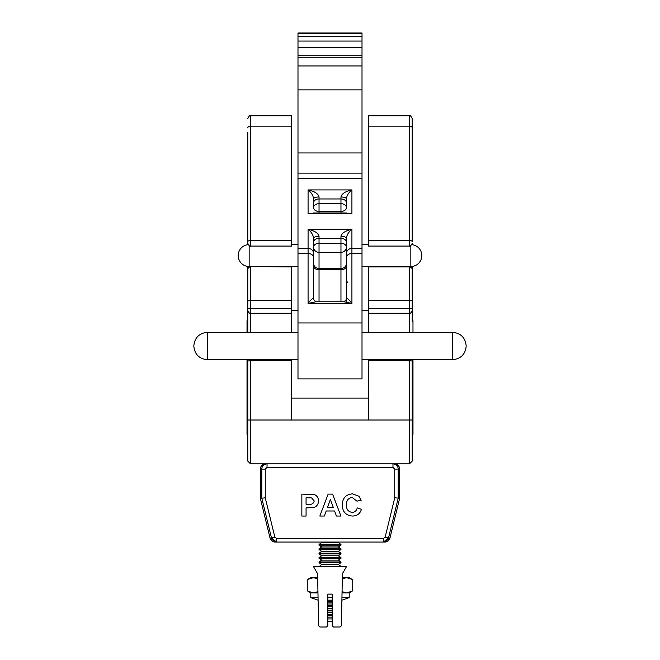 <?xml version="1.0" encoding="UTF-8"?>
<svg xmlns="http://www.w3.org/2000/svg" width="660" height="660" viewBox="0 0 660 660"><rect width="100%" height="100%" fill="white"/><g stroke="black" fill="none" stroke-linecap="round" stroke-linejoin="round"><path stroke-width="0.99" d="M265.254 497.805L261.805 498.226L261.805 469.111C261.929 466.026 263.678 464.277 267.036 463.848L267.036 467.354L265.254 469.111L265.254 497.805L274.865 537.215L276.598 538.56L383.402 538.56L385.135 537.215L389.961 538.032L384.763 542.066L383.402 542.066L384.846 542.066A5.263 5.263 0 0 0 389.961 538.057L399.671 498.226L399.671 469.111A5.263 5.263 0 0 0 394.408 463.848M275.154 542.066L276.598 542.066L275.236 542.066L270.039 538.032L271.507 538.032L261.797 498.226L260.329 498.226L270.039 538.057A5.263 5.263 0 0 0 275.154 542.066M265.592 463.848A5.263 5.263 0 0 0 260.329 469.111L260.329 498.226L270.039 538.032M327.805 621.522L332.195 621.522L332.195 625.688L332.195 594.115L327.805 594.115L327.805 625.688L326.494 627L319.894 627L318.574 625.713L318.103 600.188L310.794 597.605L318.054 597.605M332.195 618.94L327.805 618.94M327.805 615.31L332.195 615.31M327.805 614.576L332.195 614.576M327.805 610.921L332.195 610.921M327.805 610.195L332.195 610.195M327.805 606.54L332.195 606.54M327.805 605.806L332.195 605.806M327.805 602.151L332.195 602.151M327.805 601.425L332.195 601.425M319.052 566.346L340.964 566.346L338.341 564.514L340.964 562.691L340.964 561.957L319.052 561.957M319.052 562.691L340.964 562.691M338.341 564.514L321.651 564.514L319.036 562.691L319.036 561.957L321.651 560.134L338.349 560.134L340.964 558.31L340.964 557.576L319.052 557.576M319.052 558.31L340.964 558.31M321.651 560.134L319.036 558.31L319.036 557.576L321.651 555.753L338.349 555.753L340.964 553.921L340.964 553.187L319.052 553.187M319.052 553.921L340.964 553.921M321.651 555.753L319.036 553.921L319.036 553.187L321.651 551.364L338.349 551.364L340.964 549.541L340.964 548.807L319.052 548.807M319.052 549.541L340.964 549.541M321.651 551.364L319.036 549.541L319.036 548.807L321.651 546.983L338.349 546.983L340.964 545.152L340.964 544.426L319.052 544.426M319.052 545.152L340.964 545.152M321.651 546.983L319.036 545.152L319.036 544.426L321.651 542.594L338.349 542.594L339.108 542.066M327.805 603.982L332.195 603.982M327.805 608.363L332.195 608.363M327.805 612.752L332.195 612.752M327.805 617.133L332.195 617.133M327.805 600.188L332.195 600.188M341.897 600.188L349.206 597.605L341.938 600.188M327.805 597.605L332.195 597.605M341.946 597.605L349.206 597.605L349.206 592.878L342.037 592.878M317.963 592.878L313.368 592.878L307.824 591.17L313.368 592.878L307.824 591.17L307.824 579.389L313.368 577.673L307.824 579.389L310.794 577.673L317.683 577.673L317.608 573.73L313.558 566.709L346.442 566.709L342.391 573.73L341.426 625.713L340.106 627L333.506 627L332.195 625.688L333.506 627L340.106 627M342.317 577.673L349.206 577.673L352.176 579.389L352.176 591.17L346.632 592.878L352.176 591.17L349.206 592.878M342.061 591.69L346.632 592.878M346.632 577.673L352.176 579.389L346.632 577.673L342.301 578.754M307.824 591.17L310.794 592.878L313.368 592.878L317.938 591.69M313.368 577.673L317.699 578.746M466.191 346.005L466.191 346.005C465.374 337.689 460.82 333.127 452.504 332.318L452.504 359.716C460.82 358.908 465.374 354.346 466.191 346.038M193.809 346.03L193.809 346.03C194.626 354.346 199.18 358.908 207.496 359.716L297.99 359.716M297.99 322.954L362.01 322.954L362.01 378.906L297.99 378.906L297.99 152.947L362.01 152.947L362.01 65.95L297.99 65.95L297.99 89.859L362.01 89.859M362.01 322.954L362.01 152.947M297.99 65.95L297.99 55.168L362.01 55.168L362.01 65.95M297.99 152.947L297.99 89.859M297.99 33.734L362.01 33.734L362.01 33L297.99 33L297.99 55.168M362.01 33.734L362.01 55.168M297.99 248.407L308.08 248.407L308.08 229.309C314.688 230.802 318.343 233.153 319.036 236.371A5.478 1.93 0 0 0 313.558 238.301C313.211 234.96 311.38 231.965 308.08 229.309L351.92 229.309L351.92 303.418C348.62 298.947 346.789 297.627 346.442 299.45L346.442 238.301A5.478 1.93 -0 0 0 340.964 236.371C341.657 233.153 345.312 230.802 351.92 229.309C348.62 231.965 346.789 234.96 346.442 238.301M346.442 247.162A5.478 3.91 0 0 0 340.964 243.26L340.964 238.342L319.036 238.342L319.036 243.26L340.964 243.26L340.964 252.293A5.478 5.131 0 0 0 346.442 247.162L346.442 263.373A5.478 5.131 180 0 1 340.964 268.504L340.964 252.293L319.036 252.293A5.478 5.131 0 0 1 313.558 247.162L313.558 263.373A5.478 5.131 180 0 0 319.036 268.504L340.964 268.504L340.964 269.791L319.036 269.791L319.036 301.785M313.558 238.301L313.558 299.45L315.892 301.785L308.08 303.418C311.38 298.947 313.211 297.627 313.558 299.45L313.558 292.446M340.964 212.974L340.964 211.439A5.478 3.845 0 0 0 346.442 207.595L346.442 198.907A5.478 1.93 0 0 0 340.964 196.977C341.657 193.76 345.312 191.408 351.92 189.915C348.62 192.571 346.789 195.566 346.442 198.907M313.558 198.907C313.211 195.566 311.38 192.571 308.08 189.915C314.688 191.408 318.343 193.76 319.036 196.977A5.478 1.93 -0 0 0 313.558 198.907L313.558 207.595A5.478 3.845 0 0 0 319.036 211.439L319.036 212.974M346.442 301.983L346.442 292.446M351.92 285.137L351.92 303.418L344.108 301.785L315.892 301.785M346.822 212.974L313.178 212.974M326.494 627L319.894 627L318.574 625.713L317.608 573.73M389.961 538.032L399.671 498.226L394.746 497.805L394.746 469.111L392.964 467.354L392.964 463.848C396.322 464.277 398.071 466.026 398.195 469.111L398.203 498.226L388.492 538.032L383.402 542.066L276.598 542.066L271.507 538.032L274.865 537.215M265.254 469.111L260.329 469.111L260.329 498.226M260.329 469.111C260.667 465.935 262.449 464.178 265.675 463.848M394.325 463.848C397.551 464.178 399.333 465.935 399.671 469.111L399.671 498.226M308.294 497.772L306.067 497.772L306.067 504.24L308.599 504.24C311.644 504.743 313.516 503.662 314.218 500.989L311.627 497.929L308.294 497.772M314.061 494.455C317.006 495.569 318.458 497.722 318.433 500.923C318.409 504.339 316.775 506.558 313.541 507.581L306.067 507.895L306.067 516.046L301.851 516.046L301.851 494.126L314.061 494.455M332.59 494.126L340.915 516.046L336.451 516.046L334.595 510.988L326.188 510.988L324.332 516.046L319.836 516.046L328.127 494.126L332.59 494.126M327.508 507.334L333.259 507.334L330.379 499.463L327.508 507.334M352.151 512.391C354.932 512.177 356.623 510.683 357.217 507.895L361.441 509.297C360.063 513.777 357.027 516.021 352.325 516.046C345.823 515.41 342.49 511.772 342.325 505.131C342.383 498.251 345.774 494.488 352.473 493.845L358.941 496.237L361.152 500.305L356.936 501.146L352.176 497.491C348.166 498.094 346.286 500.536 346.541 504.809C346.211 509.19 348.084 511.714 352.151 512.391M276.598 538.56L276.598 542.066M383.402 538.56L383.402 542.066M412.211 436.441L412.211 461.109L409.472 463.848L250.528 463.848L247.789 461.109L247.789 359.716M291.637 398.079L368.362 398.079M291.637 310.382L297.99 310.382M362.01 310.382L368.362 310.382M412.211 437.242L412.978 434.445L412.978 359.716M412.978 332.318L412.978 320.702L412.211 317.823M247.789 317.823L247.022 320.702L247.022 332.318M247.789 437.242L247.022 434.445L247.022 359.716M247.789 242.121L247.789 243.16M247.789 269.61L247.789 332.318L247.789 269.61A2.739 2.673 0 0 1 250.528 266.937L250.528 332.318M247.789 310.241L247.789 309.012A2.739 0.685 0 0 1 250.528 308.335L291.637 308.335L291.637 266.533M412.211 241.634L412.211 118.503C410.784 115.888 409.868 114.972 409.472 115.764L368.362 115.764L368.362 246.064L409.472 246.064L409.472 240.545A2.739 1.097 -0 0 1 412.211 241.634M412.211 321.346L412.211 266.45L412.211 321.346M412.211 285.92L412.211 266.45M368.362 266.533L368.362 332.318M291.637 332.318L291.637 308.335M250.528 246.064L291.637 246.064L291.637 126.151L250.528 126.151L250.528 246.064C249.991 246.823 249.084 245.908 247.789 243.325M368.362 359.716L368.362 419.999L291.637 419.999L291.637 359.716M247.789 127.941A2.739 1.79 180 0 1 250.528 126.151L250.528 115.764L291.637 115.764L291.637 126.151M247.789 332.318L247.789 266.45M247.789 132.264L247.789 244.695M291.637 419.999L247.789 419.999L247.789 361.036L250.528 360.673L250.528 463.848L247.789 461.109M412.211 361.036L409.472 360.673L409.472 419.999L412.211 419.999L412.211 359.716L412.211 461.109L409.472 463.848L409.472 419.999L368.362 419.999M193.809 345.997C194.626 337.689 199.18 333.127 207.496 332.318L207.496 359.716M362.01 266.533L410.842 266.533L410.842 245.701M249.158 245.701L249.158 266.533L297.99 266.533M351.92 303.418L308.08 303.418L308.08 248.407A5.478 5.131 0 0 1 313.558 253.539M297.99 253.555L308.08 253.555A5.478 3.845 0 0 1 313.558 257.4M346.442 257.4A5.478 3.845 0 0 1 351.92 253.555L362.01 253.555M346.442 253.539A5.478 5.131 0 0 1 351.92 248.407L362.01 248.407M297.99 178.282L362.01 178.282M308.08 213.32L308.08 189.915L351.92 189.915L351.92 213.32L308.08 213.32M297.99 173.135L362.01 173.135M340.964 301.785L340.964 269.791A5.478 3.845 180 0 0 346.442 265.947M313.558 247.162A5.478 3.91 0 0 1 319.036 243.26L319.036 269.791A5.478 3.845 180 0 1 313.558 265.947M346.442 202.859A5.478 3.91 0 0 0 340.964 198.957L319.036 198.957L319.036 203.692L340.964 203.692L340.964 196.977M346.442 207.595A5.478 3.91 0 0 0 340.964 203.692L340.964 211.439L319.036 211.439L319.036 203.692A5.478 3.91 0 0 0 313.558 207.595M346.442 242.253A5.478 3.91 0 0 0 340.964 238.342L340.964 236.371M319.036 236.371L319.036 238.342A5.478 3.91 0 0 0 313.558 242.253M319.036 196.977L319.036 198.957A5.478 3.91 0 0 0 313.558 202.859M385.135 537.215L394.746 497.805M392.964 467.354L267.036 467.354M399.671 469.111L394.746 469.111M291.637 240.545L250.528 240.545A2.739 1.097 180 0 0 247.789 241.634M250.528 266.533L291.637 266.937M409.472 332.318L409.472 308.335L368.362 308.335M412.211 309.012A2.739 0.685 180 0 0 409.472 308.335L409.472 266.533M368.362 266.937L409.472 266.937A2.739 2.673 0 0 1 412.211 269.61M291.637 300.539L250.528 300.539A2.739 0.726 0 0 0 247.789 301.265M291.637 360.673L250.528 360.673L250.528 359.716M368.362 240.545L409.472 240.545L409.472 126.151L368.362 126.151M412.211 301.265A2.739 0.726 0 0 0 409.472 300.539L368.362 300.539M409.472 359.716L409.472 360.673L368.362 360.673M412.211 127.941A2.739 1.79 0 0 0 409.472 126.151L409.472 115.764M319.036 566.709L321.651 564.514M338.349 560.134L340.964 561.957M338.349 555.753L340.964 557.576M338.349 551.364L340.964 553.187M338.349 546.983L340.964 548.807M338.349 542.594L340.964 544.426M321.651 542.594L320.892 542.066M310.794 592.878L310.794 597.605L318.062 600.188M207.496 332.318L297.99 332.318M362.01 332.318L452.504 332.318M362.01 359.716L452.504 359.716M410.842 266.533A10.964 10.964 0 0 0 421.806 255.577A10.964 10.964 0 0 0 411.865 244.662M248.135 244.662A10.964 10.964 0 0 0 238.194 255.577A10.964 10.964 0 0 0 249.158 266.533M291.637 244.612L297.99 244.612M362.01 244.612L368.362 244.612M297.99 47.611L362.01 47.611M297.99 41.06L362.01 41.06M297.99 36.226L362.01 36.226M297.99 57.816L362.01 57.816M347.408 282.439L346.442 280.005M346.442 299.45L344.108 301.785M412.211 310.522C410.908 313.104 409.992 314.02 409.472 313.261L368.362 313.261M291.637 313.261L250.528 313.261C249.95 313.995 249.043 313.087 247.789 310.522M409.472 246.064C409.868 246.857 410.784 245.941 412.211 243.325M250.528 115.764C250.016 114.997 249.1 115.904 247.789 118.503"/></g></svg>

